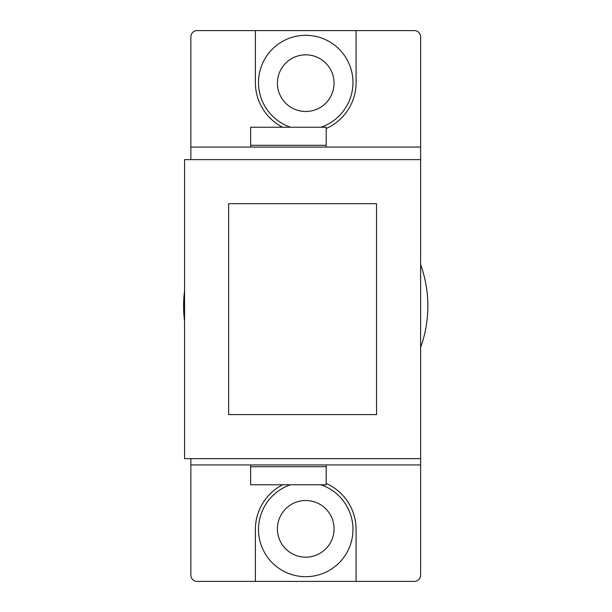 <?xml version="1.0" encoding="UTF-8"?>
<svg xmlns="http://www.w3.org/2000/svg" width="612" height="612" viewBox="0 0 612 612"><rect width="100%" height="100%" fill="white"/><g stroke="black" fill="none" stroke-linecap="round" stroke-linejoin="round"><path stroke-width="0.92" d="M305.732 500.509A28.328 28.328 0 0 0 277.412 528.837A28.328 28.328 0 0 0 305.732 557.165A28.328 28.328 0 0 0 334.06 528.837A28.328 28.328 0 0 0 305.732 500.509M305.732 54.835A28.328 28.328 0 0 0 277.412 83.163A28.328 28.328 0 0 0 305.732 111.491A28.328 28.328 0 0 0 334.06 83.163A28.328 28.328 0 0 0 305.732 54.835M290.555 127.235A47.208 47.208 0 0 1 305.732 35.32A47.208 47.208 0 0 1 320.918 127.235M190.852 458.648L190.852 575.104A6.296 6.296 0 0 0 197.148 581.4L414.324 581.4A6.296 6.296 0 0 0 420.62 575.104L420.62 458.648L184.556 458.648L184.556 159.648L420.62 159.648L420.62 36.896A6.296 6.296 0 0 0 414.324 30.6L356.092 30.6L356.092 82.536A50.36 50.36 0 0 1 326.196 128.551M290.555 484.765A47.208 47.208 0 0 0 305.732 576.68A47.208 47.208 0 0 0 320.918 484.765M282.553 127.235A50.36 50.36 0 0 1 255.38 82.536L255.38 30.6L197.148 30.6A6.296 6.296 0 0 0 190.852 36.896L190.852 159.648M255.38 30.6L356.092 30.6M420.62 147.056L190.852 147.056M282.553 484.765A50.36 50.36 0 0 0 255.38 529.464L255.38 581.4M356.092 581.4L356.092 529.464A50.36 50.36 0 0 0 326.196 483.449M190.852 464.944L420.62 464.944M250.652 464.944L250.652 484.765L326.196 484.765L326.196 464.944M250.652 466.704L326.196 466.704M326.196 147.056L326.196 127.235L250.652 127.235L250.652 145.296L326.196 145.296M250.652 147.056L250.652 145.296M420.62 347.417A122.117 122.117 0 0 0 420.62 264.583M184.556 290.845A122.117 122.117 0 0 0 184.556 321.155M420.62 159.648L420.62 458.648M228.62 203.712L228.62 414.584L376.556 414.584L376.556 203.712L228.62 203.712"/></g></svg>
